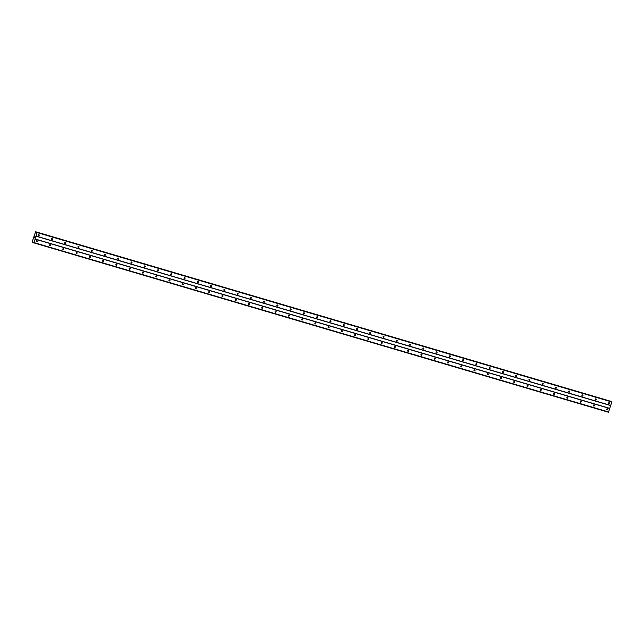<?xml version="1.0" encoding="UTF-8"?>
<svg xmlns="http://www.w3.org/2000/svg" width="644" height="644" viewBox="0 0 644 644"><rect width="100%" height="100%" fill="white"/><g stroke="black" fill="none" stroke-linecap="round" stroke-linejoin="round"><path stroke-width="0.97" d="M608.813 403.86A0.596 0.515 -71.6 0 1 609.176 402.725A0.596 0.515 -71.6 0 1 608.813 403.86M595.555 399.956A0.596 0.515 -71.6 0 1 595.909 398.821A0.596 0.515 -71.6 0 1 595.555 399.956M582.289 396.044A0.596 0.515 -71.6 0 1 582.651 394.909A0.596 0.515 -71.6 0 1 582.289 396.044M569.022 392.14A0.596 0.515 -71.6 0 1 569.385 390.997A0.596 0.515 -71.6 0 1 569.022 392.14M555.764 388.227A0.596 0.515 -71.6 0 1 556.126 387.092A0.596 0.515 -71.6 0 1 555.764 388.227M542.498 384.315A0.596 0.515 -71.6 0 1 542.86 383.18A0.596 0.515 -71.6 0 1 542.498 384.315M529.231 380.411A0.596 0.515 -71.6 0 1 529.593 379.268A0.596 0.515 -71.6 0 1 529.231 380.411M515.973 376.499A0.596 0.515 -71.6 0 1 516.335 375.363A0.596 0.515 -71.6 0 1 515.973 376.499M502.706 372.586A0.596 0.515 -71.6 0 1 503.069 371.451A0.596 0.515 -71.6 0 1 502.706 372.586M489.448 368.682A0.596 0.515 -71.6 0 1 489.802 367.539A0.596 0.515 -71.6 0 1 489.448 368.682M476.182 364.77A0.596 0.515 -71.6 0 1 476.544 363.635A0.596 0.515 -71.6 0 1 476.182 364.77M462.915 360.857A0.596 0.515 -71.6 0 1 463.278 359.722A0.596 0.515 -71.6 0 1 462.915 360.857M449.657 356.953A0.596 0.515 -71.6 0 1 450.019 355.818A0.596 0.515 -71.6 0 1 449.657 356.953M436.391 353.041A0.596 0.515 -71.6 0 1 436.753 351.906A0.596 0.515 -71.6 0 1 436.391 353.041M423.124 349.129A0.596 0.515 -71.6 0 1 423.486 347.993A0.596 0.515 -71.6 0 1 423.124 349.129M409.866 345.224A0.596 0.515 -71.6 0 1 410.228 344.089A0.596 0.515 -71.6 0 1 409.866 345.224M396.599 341.312A0.596 0.515 -71.6 0 1 396.962 340.177A0.596 0.515 -71.6 0 1 396.599 341.312M383.341 337.4A0.596 0.515 -71.6 0 1 383.695 336.265A0.596 0.515 -71.6 0 1 383.341 337.4M370.075 333.495A0.596 0.515 -71.6 0 1 370.437 332.36A0.596 0.515 -71.6 0 1 370.075 333.495M356.808 329.583A0.596 0.515 -71.6 0 1 357.17 328.448A0.596 0.515 -71.6 0 1 356.808 329.583M343.55 325.671A0.596 0.515 -71.6 0 1 343.904 324.536A0.596 0.515 -71.6 0 1 343.55 325.671M330.283 321.767A0.596 0.515 -71.6 0 1 330.646 320.632A0.596 0.515 -71.6 0 1 330.283 321.767M317.017 317.854A0.596 0.515 -71.6 0 1 317.379 316.719A0.596 0.515 -71.6 0 1 317.017 317.854M303.759 313.95A0.596 0.515 -71.6 0 1 304.121 312.807A0.596 0.515 -71.6 0 1 303.759 313.95M290.492 310.038A0.596 0.515 -71.6 0 1 290.855 308.903A0.596 0.515 -71.6 0 1 290.492 310.038M277.226 306.125A0.596 0.515 -71.6 0 1 277.588 304.99A0.596 0.515 -71.6 0 1 277.226 306.125M263.968 302.221A0.596 0.515 -71.6 0 1 264.33 301.078A0.596 0.515 -71.6 0 1 263.968 302.221M250.701 298.309A0.596 0.515 -71.6 0 1 251.063 297.174A0.596 0.515 -71.6 0 1 250.701 298.309M237.443 294.397A0.596 0.515 -71.6 0 1 237.797 293.262A0.596 0.515 -71.6 0 1 237.443 294.397M224.176 290.492A0.596 0.515 -71.6 0 1 224.539 289.349A0.596 0.515 -71.6 0 1 224.176 290.492M210.91 286.58A0.596 0.515 -71.6 0 1 211.272 285.445A0.596 0.515 -71.6 0 1 210.91 286.58M197.652 282.668A0.596 0.515 -71.6 0 1 198.014 281.533A0.596 0.515 -71.6 0 1 197.652 282.668M184.385 278.763A0.596 0.515 -71.6 0 1 184.748 277.62A0.596 0.515 -71.6 0 1 184.385 278.763M171.119 274.851A0.596 0.515 -71.6 0 1 171.481 273.716A0.596 0.515 -71.6 0 1 171.119 274.851M157.861 270.939A0.596 0.515 -71.6 0 1 158.223 269.804A0.596 0.515 -71.6 0 1 157.861 270.939M144.594 267.035A0.596 0.515 -71.6 0 1 144.956 265.9A0.596 0.515 -71.6 0 1 144.594 267.035M131.336 263.122A0.596 0.515 -71.6 0 1 131.69 261.987A0.596 0.515 -71.6 0 1 131.336 263.122M118.069 259.21A0.596 0.515 -71.6 0 1 118.432 258.075A0.596 0.515 -71.6 0 1 118.069 259.21M104.803 255.306A0.596 0.515 -71.6 0 1 105.165 254.171A0.596 0.515 -71.6 0 1 104.803 255.306M91.545 251.393A0.596 0.515 -71.6 0 1 91.907 250.258A0.596 0.515 -71.6 0 1 91.545 251.393M78.278 247.481A0.596 0.515 -71.6 0 1 78.64 246.346A0.596 0.515 -71.6 0 1 78.278 247.481M65.012 243.577A0.596 0.515 -71.6 0 1 65.374 242.442A0.596 0.515 -71.6 0 1 65.012 243.577M51.753 239.665A0.596 0.515 -71.6 0 1 52.116 238.53A0.596 0.515 -71.6 0 1 51.753 239.665M38.487 235.752A0.596 0.515 -71.6 0 1 38.849 234.617A0.596 0.515 -71.6 0 1 38.487 235.752M606.97 409.946A0.596 0.515 -71.6 0 1 607.324 408.811A0.596 0.515 -71.6 0 1 606.97 409.946M593.704 406.042A0.596 0.515 -71.6 0 1 594.066 404.907A0.596 0.515 -71.6 0 1 593.704 406.042M580.437 402.13A0.596 0.515 -71.6 0 1 580.799 400.995A0.596 0.515 -71.6 0 1 580.437 402.13M567.179 398.217A0.596 0.515 -71.6 0 1 567.541 397.082A0.596 0.515 -71.6 0 1 567.179 398.217M553.912 394.313A0.596 0.515 -71.6 0 1 554.275 393.178A0.596 0.515 -71.6 0 1 553.912 394.313M540.646 390.401A0.596 0.515 -71.6 0 1 541.008 389.266A0.596 0.515 -71.6 0 1 540.646 390.401M527.388 386.489A0.596 0.515 -71.6 0 1 527.75 385.353A0.596 0.515 -71.6 0 1 527.388 386.489M514.121 382.584A0.596 0.515 -71.6 0 1 514.484 381.449A0.596 0.515 -71.6 0 1 514.121 382.584M500.863 378.672A0.596 0.515 -71.6 0 1 501.217 377.537A0.596 0.515 -71.6 0 1 500.863 378.672M487.597 374.768A0.596 0.515 -71.6 0 1 487.959 373.625A0.596 0.515 -71.6 0 1 487.597 374.768M474.33 370.855A0.596 0.515 -71.6 0 1 474.692 369.72A0.596 0.515 -71.6 0 1 474.33 370.855M461.072 366.943A0.596 0.515 -71.6 0 1 461.434 365.808A0.596 0.515 -71.6 0 1 461.072 366.943M447.805 363.039A0.596 0.515 -71.6 0 1 448.168 361.896A0.596 0.515 -71.6 0 1 447.805 363.039M434.539 359.127A0.596 0.515 -71.6 0 1 434.901 357.992A0.596 0.515 -71.6 0 1 434.539 359.127M421.281 355.214A0.596 0.515 -71.6 0 1 421.643 354.079A0.596 0.515 -71.6 0 1 421.281 355.214M408.014 351.31A0.596 0.515 -71.6 0 1 408.377 350.167A0.596 0.515 -71.6 0 1 408.014 351.31M394.748 347.398A0.596 0.515 -71.6 0 1 395.11 346.263A0.596 0.515 -71.6 0 1 394.748 347.398M381.49 343.485A0.596 0.515 -71.6 0 1 381.852 342.35A0.596 0.515 -71.6 0 1 381.49 343.485M368.223 339.581A0.596 0.515 -71.6 0 1 368.585 338.446A0.596 0.515 -71.6 0 1 368.223 339.581M354.965 335.669A0.596 0.515 -71.6 0 1 355.319 334.534A0.596 0.515 -71.6 0 1 354.965 335.669M341.698 331.757A0.596 0.515 -71.6 0 1 342.061 330.622A0.596 0.515 -71.6 0 1 341.698 331.757M328.432 327.852A0.596 0.515 -71.6 0 1 328.794 326.717A0.596 0.515 -71.6 0 1 328.432 327.852M315.174 323.94A0.596 0.515 -71.6 0 1 315.536 322.805A0.596 0.515 -71.6 0 1 315.174 323.94M301.907 320.028A0.596 0.515 -71.6 0 1 302.269 318.893A0.596 0.515 -71.6 0 1 301.907 320.028M288.641 316.124A0.596 0.515 -71.6 0 1 289.003 314.988A0.596 0.515 -71.6 0 1 288.641 316.124M275.382 312.211A0.596 0.515 -71.6 0 1 275.745 311.076A0.596 0.515 -71.6 0 1 275.382 312.211M262.116 308.299A0.596 0.515 -71.6 0 1 262.478 307.164A0.596 0.515 -71.6 0 1 262.116 308.299M248.858 304.395A0.596 0.515 -71.6 0 1 249.212 303.26A0.596 0.515 -71.6 0 1 248.858 304.395M235.591 300.482A0.596 0.515 -71.6 0 1 235.954 299.347A0.596 0.515 -71.6 0 1 235.591 300.482M222.325 296.57A0.596 0.515 -71.6 0 1 222.687 295.435A0.596 0.515 -71.6 0 1 222.325 296.57M209.067 292.666A0.596 0.515 -71.6 0 1 209.429 291.531A0.596 0.515 -71.6 0 1 209.067 292.666M195.8 288.754A0.596 0.515 -71.6 0 1 196.162 287.618A0.596 0.515 -71.6 0 1 195.8 288.754M182.534 284.849A0.596 0.515 -71.6 0 1 182.896 283.706A0.596 0.515 -71.6 0 1 182.534 284.849M169.275 280.937A0.596 0.515 -71.6 0 1 169.638 279.802A0.596 0.515 -71.6 0 1 169.275 280.937M156.009 277.025A0.596 0.515 -71.6 0 1 156.371 275.89A0.596 0.515 -71.6 0 1 156.009 277.025M142.743 273.12A0.596 0.515 -71.6 0 1 143.105 271.977A0.596 0.515 -71.6 0 1 142.743 273.12M129.484 269.208A0.596 0.515 -71.6 0 1 129.847 268.073A0.596 0.515 -71.6 0 1 129.484 269.208M116.218 265.296A0.596 0.515 -71.6 0 1 116.58 264.161A0.596 0.515 -71.6 0 1 116.218 265.296M102.96 261.392A0.596 0.515 -71.6 0 1 103.314 260.248A0.596 0.515 -71.6 0 1 102.96 261.392M89.693 257.479A0.596 0.515 -71.6 0 1 90.055 256.344A0.596 0.515 -71.6 0 1 89.693 257.479M76.427 253.567A0.596 0.515 -71.6 0 1 76.789 252.432A0.596 0.515 -71.6 0 1 76.427 253.567M63.168 249.663A0.596 0.515 -71.6 0 1 63.531 248.528A0.596 0.515 -71.6 0 1 63.168 249.663M49.902 245.75A0.596 0.515 -71.6 0 1 50.264 244.615A0.596 0.515 -71.6 0 1 49.902 245.75M36.636 241.838A0.596 0.515 -71.6 0 1 36.998 240.703A0.596 0.515 -71.6 0 1 36.636 241.838M34.736 237.451L34.607 237.886M34.824 237.089L34.945 236.678L34.824 237.089M34.945 236.678L34.816 237.201M32.884 242.104L32.361 242.386L32.2 241.774L35.597 231.735L35.975 232.581L36.732 232.114L37.054 232.556L34.003 242.595L33.335 242.241M611.478 401.526L36.74 232.114L611.8 401.969L608.508 412.265L33.762 242.852M32.57 242.458L33.432 242.708L32.57 242.458M610.568 401.26L35.597 231.735M35.895 236.147L610.641 405.559M35.042 238.964L609.788 408.377M35.992 236.042L610.737 405.454M37.054 232.556L611.8 401.969M36.998 232.202L611.744 401.615M35.871 232.283L36.338 232.42M35.823 231.88L36.644 232.13M32.627 242.402L33.407 242.635M34.003 242.595L608.749 412.007M35.058 239.109L609.812 408.521M35.798 231.808L610.552 401.22"/></g></svg>

